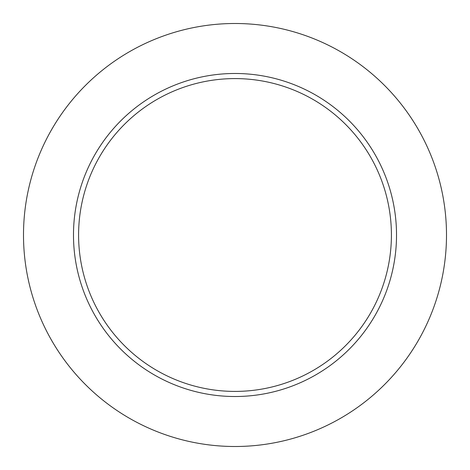 <?xml version="1.0" encoding="UTF-8"?>
<svg xmlns="http://www.w3.org/2000/svg" width="470" height="470" viewBox="0 0 470 470"><rect width="100%" height="100%" fill="white"/><g stroke="black" fill="none" stroke-linecap="round" stroke-linejoin="round"><path stroke-width="0.7" d="M446.5 235A211.5 211.5 0 0 0 129.25 51.835A211.5 211.5 0 0 0 129.25 418.165A211.5 211.5 0 0 0 446.5 235M396.521 235A161.521 161.521 0 0 0 154.242 95.122A161.521 161.521 0 0 0 154.242 374.878A161.521 161.521 0 0 0 396.521 235M391.41 235A156.41 156.41 0 0 0 156.792 99.546A156.41 156.41 0 0 0 156.792 370.454A156.41 156.41 0 0 0 391.41 235"/></g></svg>
